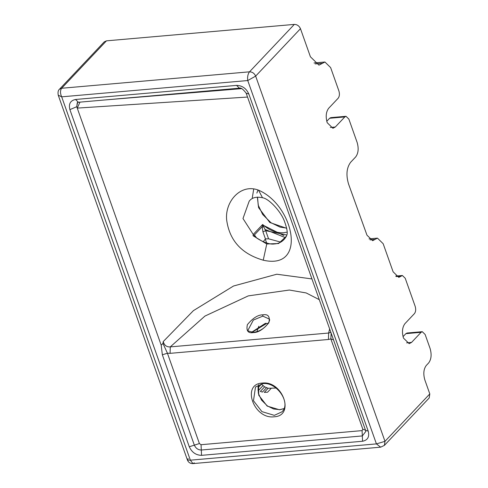 <?xml version="1.0" encoding="UTF-8"?>
<svg xmlns="http://www.w3.org/2000/svg" width="488" height="488" viewBox="0 0 488 488"><rect width="100%" height="100%" fill="white"/><g stroke="black" fill="none" stroke-linecap="round" stroke-linejoin="round"><path stroke-width="0.73" d="M330.327 127.453L335.286 127.02L344.821 116.931L346.016 116.303L330.803 117.632L329.613 118.261L326.765 121.274M335.286 127.02L332.901 128.283L327.204 122.701C325.502 116.73 325.99 111.929 328.656 108.293L338.19 98.204C339.52 96.38 339.764 93.983 338.916 90.994L330.626 67.582L324.929 62.007L318.963 65.154L310.417 56.785L300.468 28.688C299.181 25.895 297.137 24.461 294.331 24.4L106.463 40.846L104.249 41.864L59.432 89.28L61.653 88.261L106.463 40.846M429.8 393.914L384.983 441.335L384.385 445.391L429.202 397.97L429.8 393.914L424.822 379.865C423.126 373.9 423.608 369.093 426.274 365.457L428.659 362.938C431.325 359.296 431.807 354.495 430.111 348.524L425.133 334.481L422.285 331.688L421.095 332.316L411.561 342.405L409.17 343.668L403.472 338.086C401.776 332.121 402.264 327.314 404.924 323.678L414.458 313.589C415.794 311.771 416.032 309.368 415.184 306.385L405.235 278.288L402.386 275.5L398.812 277.391L393.115 271.81L383.165 243.713L377.468 238.132L375.083 239.394L370.038 239.834M276.147 388.051L268.156 388.277L264.624 386.85L261.135 383.885M422.285 331.688L407.077 333.017L405.882 333.652L403.039 336.659M346.016 116.303L348.865 119.09L357.155 142.502C358.851 148.468 358.363 153.275 355.703 156.91L350.671 162.236C346.602 167.713 345.888 174.954 348.536 183.97L366.982 235.198L372.655 240.7L375.083 239.394M268.113 323.477L265.362 323.343L251.601 332.267M262.812 316.132L269.047 318.945C271.712 319.317 265.057 330.968 253.742 332.291L253.394 332.566C258.201 332.627 263.355 329.357 268.858 322.763C270.193 316.535 268.193 313.894 262.849 314.839L262.812 316.132L253.357 320.073L248.075 330.034C246.952 330.644 248.843 331.395 253.742 332.291M280.698 242.121L268.559 238.809L265.429 238.882L263.264 241.755M271.078 388.497L267.558 392.218L264.276 392.389L268.156 388.277M266.485 387.765L262.404 392.077L260.336 391.388L264.624 386.85M262.977 385.697L258.518 390.418L257.835 389.949M330.852 332.34L328.631 333.03L329.644 328.936M319.28 299.669L306.183 292.946L289.329 290.037L248.282 295.887L204.936 316.084L170.275 346.889C166.676 347.133 164.322 345.364 163.212 341.588L193.407 310.642L233.538 286.005L276.775 274.226L311.936 278.923M253.394 332.566C248.05 333.511 246.05 330.87 247.386 324.642C252.888 318.048 258.042 314.778 262.849 314.839M194.297 462.85L192.955 463.6L190.344 460.178L187.441 460.056L188.167 458.561M192.955 463.6L380.646 447.173L376.425 443.897L247.751 80.544C247.276 76.915 247.867 74.005 249.52 71.821L61.653 88.261C60.109 90.439 60.115 93.299 61.677 96.831L58.231 95.178L187.441 460.056C188.435 462.453 190.271 463.637 192.955 463.6M294.331 24.4L249.52 71.821C252.32 71.882 254.364 73.31 255.651 76.11L384.983 441.335L376.425 443.897L190.344 460.178L61.677 96.831L247.751 80.544L255.651 76.11L300.468 28.688M241.749 88.627L103.59 100.064M247.532 97.051L77.244 108.098L161.186 345.156L162.968 343.43L163.212 341.588M258.518 190.167C240.584 183.189 224.712 201.788 226.664 219.996C229.488 240.541 241.682 253.943 263.233 260.195C307.837 270.462 293.941 205.198 258.518 190.167L262.495 197.731C268.796 198.537 280.795 211.243 284.406 221.174C289.323 234.655 286.322 235.167 286.493 236.094L278.599 243.53L266.765 243.976L253.15 235.826L253.229 234.441L242.981 218.532L249.173 201.221M79.977 102.132L77.244 108.098L76.75 106.713L77.281 102.736L78.373 102.273L75.524 99.479L236.558 85.388C242.164 85.51 246.251 88.371 248.819 93.971L368.202 431.099C369.636 436.797 367.757 440.176 362.572 441.243L201.544 455.341C195.938 455.212 191.845 452.352 189.277 446.758L69.894 109.629C68.466 103.932 70.339 100.546 75.524 99.479M162.968 343.43L167.421 353.214L162.351 354.819L161.186 345.156M170.08 353.342L170.275 346.889L328.631 333.03L328.436 339.483L170.08 353.342L167.421 353.214L199.409 443.555L201.056 444.708L362.084 430.611L362.84 429.251L330.846 338.91L331.151 333.188M333.53 339.837L330.846 338.91L328.436 339.483M285.529 237.699L264.85 229.354M258.841 326.228L256.895 331.663M265.429 238.882L262.934 231.837L262.172 226.743L262.635 224.492L265.673 230.671L268.559 238.809M253.028 235.234L254.4 234.96L256.481 237.735M255.187 236.71L253.15 235.826M255.151 236.686L255.132 236.668C255.743 237.857 267.296 245.214 274.439 243.945C279.673 243.61 283.693 240.993 286.493 236.094M254.834 236.436L254.4 234.96L262.172 226.743L263.782 227.03M262.934 231.837L265.673 230.671L286.889 235.033M76.665 106.805L77.677 102.175M406.602 342.844L411.561 342.405M265.362 323.343L266.283 323.611M265.936 323.898L251.991 332.31M257.89 387.972L261.428 384.227M384.385 445.391L380.646 447.173M236.558 85.388L239.407 88.175C240.865 87.486 243.122 89.17 246.178 93.226L248.819 93.971M368.202 431.099L365.561 430.355L246.178 93.226M266.765 243.976L263.233 260.195M287.164 232.129L283.815 232.727C276.299 233.148 269.242 230.403 262.635 224.492L253.229 234.441M69.894 109.629L76.75 106.713M365.561 430.355L365.823 431.441L362.328 435.93L362.572 441.243M189.277 446.758L194.346 445.154L162.351 354.819M362.084 430.611L362.328 435.93L201.3 450.021L201.544 455.341M201.056 444.708L201.3 450.021C198.116 449.954 195.804 448.332 194.346 445.154L199.409 443.555M262.239 383.074C282.674 380.335 295.271 415.898 274.177 416.789C253.742 419.534 241.145 383.965 262.239 383.074M274.323 415.349L261.916 411.628L253.479 400.758L255.505 386.972L262.812 383.635C276.94 381.622 291.501 403.411 281.863 411.884L274.323 415.349M365.518 430.172L362.84 429.251M258.628 384.727L258.719 395.207L267.162 406.077L279.569 409.798L283.931 408.639M283.851 235.576L262.568 224.913M253.723 188.984L252.278 197.933M256.859 193.083L257.981 189.984M257.347 197.115L258.603 207.668L269.791 222.491L286.712 228.335M265.265 239.102L266.68 243.018M329.613 118.261L344.821 116.931M370.087 239.87L375.04 239.437M405.882 333.652L421.095 332.316M315.108 63.916L322.537 63.263M396.244 276.562L401.197 276.129M58.231 95.178C57.743 92.244 58.139 90.28 59.432 89.28M239.407 88.175L78.373 102.273M283.943 408.596L279.807 409.67L273.591 408.968L267.381 405.925L261.525 400.093L258.353 393.358L258.085 386.667L258.689 384.666M286.663 228.091L280.118 227.127L270.95 222.705L262.642 214.427L258.231 205.222L257.518 197.103M249.148 201.245C251.784 197.622 256.231 196.451 262.489 197.731M369.026 238.876L377.468 238.132M314.016 62.958L324.929 62.007M395.683 276.086L402.386 275.5"/></g></svg>
